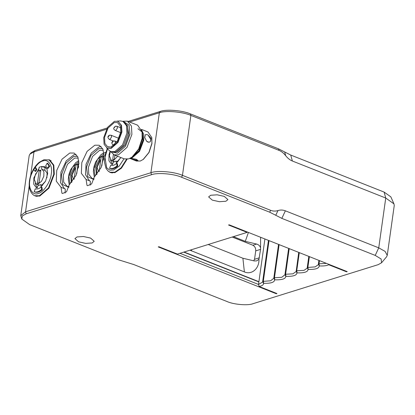 <?xml version="1.0" encoding="UTF-8"?>
<svg xmlns="http://www.w3.org/2000/svg" width="415" height="415" viewBox="0 0 415 415"><rect width="100%" height="100%" fill="white"/><g stroke="black" fill="none" stroke-linecap="round" stroke-linejoin="round"><path stroke-width="0.62" d="M139.066 149.991L139.497 150.272M393.98 203.884L390.837 196.855L384.119 192.088L290.739 155.054L292.362 161.004L385.743 198.038L393.98 203.884L394.25 205.534L387.247 255.35L385.084 251.376L378.745 247.854L285.359 210.82L281.837 218.378L375.222 255.407L381.12 258.981L381.577 262.752L378.231 264.646L252.88 303.739C247.905 305.746 233.764 304.558 227.166 301.581L133.78 264.552L117.793 259.577L29.662 224.624L21.803 219.047L22.301 215.95L26.14 213.818L151.491 174.725C157.311 172.381 173.859 173.766 181.578 177.247L269.709 212.2L281.837 218.378M107.158 128.007L35.042 150.495L31.125 152.715L29.885 154.188L33.989 151.864L106.442 129.267M290.739 155.054L278.61 148.876L190.48 113.928C182.756 110.442 166.208 109.057 160.387 111.407L128.194 121.445M224.271 196.388L227.928 199.61L225.859 201.259L219.405 201.7L212.293 200.123L208.636 196.897L210.706 195.252L217.159 194.811L224.271 196.388M247.371 232.026L247.101 232.379L228.535 225.013L229.179 224.816L347.225 271.628L346.582 271.83L328.747 264.754C326.631 265.756 323.503 266.145 319.353 265.916L318.398 264.023L318.435 264.604L315.172 266.881L307.256 267.499L307.292 268.08L304.029 270.357L296.741 270.777L299.293 252.621M263.515 283.331L262.69 281.401L262.721 281.977L258.519 284.457L259.11 286.475C262.187 285.852 263.655 284.809 263.515 283.331L263.644 283.295C270.772 283.518 274.44 282.371 274.657 279.855L274.787 279.819C281.91 280.042 285.582 278.896 285.8 276.385L285.93 276.343C293.052 276.566 296.725 275.425 296.943 272.909L297.067 272.868C304.195 273.091 307.868 271.95 308.086 269.434L308.21 269.392C315.338 269.62 319.011 268.474 319.228 265.958M259.11 286.475L276.945 293.545L276.302 293.747L158.255 246.93L158.898 246.733L177.464 254.094L247.101 232.379M90.569 238.085L94.226 241.307L92.156 242.957L85.703 243.398L78.591 241.821L74.933 238.599L77.003 236.949L83.457 236.509L90.569 238.085M129.656 122.026L159.339 112.771C165.44 110.307 182.787 111.765 190.884 115.417L279.015 150.365C281.412 151.319 283.637 153.094 285.686 155.687C287.74 158.276 289.966 160.05 292.362 161.004M285.359 210.82C282.963 209.876 280.504 209.788 277.977 210.566C275.451 211.339 272.987 211.256 270.59 210.312L182.46 175.358C174.362 171.706 157.015 170.254 150.915 172.718L25.564 211.806L20.75 215.639L29.175 155.698L29.885 154.188M141.391 129.361L147.999 131.98L151.802 137.593L151.942 143.611L149.052 152.455L143.419 159.324L140.28 161.046L136.473 161.041L129.89 158.411M94.319 176.935L91.616 183.944L87.544 185.702L86.994 185.381L86.107 179.493L81.34 173.32L81.812 162.581L87.098 151.371L94.853 145.193L99.216 145.229L102.847 149.058L103.983 155.667L101.156 167.499L94.319 176.935L93.344 171.577L93.992 166.617L95.647 161.923L100.84 154.816L103.086 153.27L105.737 152.326M61.036 187.31L56.269 181.137L56.741 170.399L62.032 159.194L69.782 153.011L74.145 153.052L77.781 156.875L78.912 163.484L76.085 175.317L69.248 184.753L66.545 191.761L62.473 193.52L61.928 193.203L61.036 187.31L65.264 188.991L65.108 193.042M127.094 159.241L121.429 168.184L114.971 172.624L110.338 172.583L108.175 171.115M49.494 159.817L53.82 165.139L54.287 174.191L48.975 188.12L39.762 196.077L35.13 196.036M48.674 159.744L49.893 159.993M64.439 188.659L60.424 182.481L60.969 172.075L66.26 160.87L74.01 154.686L76.085 154.333M86.107 179.493L90.335 181.168L90.18 185.225M89.505 180.841L85.495 174.663L86.04 164.257L91.326 153.052L99.081 146.869L101.156 146.511M102.598 148.529L98.843 148.56L91.02 155.314L86.512 167.136L87.773 176.8L93.92 179.534M94.096 178.818L92.14 178.497L88.769 174.347L88.405 167.297L92.545 156.445L99.725 150.246L103.299 150.261M113.264 161.31L113.207 162.488M96.529 174.772L95.6 167.063L99.61 158.81M101.872 156.844L103.133 156.216M97.011 174.207L96.654 167.484L99.875 160.206M103.511 160.097L103.205 159.977L103.75 158.634M103.506 160.138L103.205 159.977M103.973 155.983L103.169 155.957L101.794 165.995M103.33 157.42L101.219 156.585L99.434 157.892L100.025 160.994L97.089 167.338L98.651 171.328L99.024 171.431M99.18 171.452L101.219 156.585M77.527 156.346L73.777 156.377L65.954 163.131L61.441 174.954L62.701 184.618L68.854 187.352M69.025 186.636L67.069 186.314L63.703 182.164L63.334 175.114L67.474 164.262L74.653 158.063L78.228 158.079M71.458 182.59L70.529 174.881L74.544 166.623M76.806 164.656L78.067 164.034M71.94 182.024L71.588 175.296L74.809 168.018M78.445 167.914L78.139 167.795L78.679 166.457M78.435 167.956L78.139 167.795M78.907 163.8L78.103 163.775L76.723 173.812M78.264 165.237L76.153 164.397L74.368 165.71L74.954 168.806L72.018 175.151L73.585 179.145L73.958 179.249M74.109 179.27L76.153 164.397M20.75 215.639L21.803 219.047M49.058 159.884L43.917 159.739L39.264 162.275C36.432 164.605 34.072 167.769 32.178 171.774C30.129 176.095 29.133 180.629 29.2 185.36C29.216 192.005 33.657 195.704 34.86 195.688L39.384 195.745L48.503 187.933L53.784 174.175L53.343 165.175L49.058 159.884L51.18 160.833M37.054 196.451L34.86 195.688M47.17 163.126L47.875 163.406L49.743 166.311L47.907 168.495L47.201 168.215L49.037 166.031L47.17 163.126L45.702 165.891L47.201 168.215M35.208 167.53L35.913 167.81L36.842 169.694L35.669 171.442L34.969 171.162L36.136 169.413L35.208 167.53L33.75 169.719L34.969 171.162M41.261 186.968L41.962 187.248L42.32 189.754C39.617 192.005 37.132 192.762 34.865 192.026L34.16 191.746C36.427 192.482 38.911 191.725 41.614 189.473L41.261 186.968C39.098 188.768 37.111 189.375 35.296 188.789L34.16 191.746M42.595 185.438L40.82 184.618L38.035 185.469L37.148 187.964L36.375 187.756L33.719 184.161L33.88 177.833L38.974 168.557M42.372 166.581L44.727 166.695L47.045 169.242L47.652 173.631L45.577 181.163L41.044 186.771L40.82 184.618M49.743 166.311L49.037 166.031M36.842 169.694L36.136 169.413M42.32 189.754L41.614 189.473M37.179 187.881L35.239 183.331M44.13 167.281L45.557 167.172M44.721 170.415L45.116 167.67L41.941 166.41L39.16 167.261L38.766 170.005L35.607 173.942L34.17 179.207L36.219 184.037L38.081 184.063L41.521 181.288L43.808 176.266L43.923 171.82L42.065 169.299L45.235 170.555L47.092 173.076L46.905 177.817M45.583 181.153L41.915 185.054M42.065 169.299L41.547 169.159L41.941 166.41M40.883 170.077L39.067 182.75L37.397 183.259L39.212 170.586L40.883 170.077M39.212 170.586L40.727 171.182M112.263 172.993L110.068 172.23L114.882 172.194L121.071 167.842L126.534 159.277M116.662 163.344L117.367 163.624L117.767 166.088C115.08 168.423 112.584 169.273 110.276 168.64L109.57 168.36C111.879 168.993 114.374 168.142 117.061 165.808L116.662 163.344C114.509 165.212 112.512 165.896 110.665 165.388L109.57 168.36M117.933 161.85L116.164 161.072L113.368 162.026L112.512 164.527L111.583 164.304L108.953 160.802L109.026 154.645L110.094 151.231M120.874 157.534L116.428 163.194L116.164 161.072M108.766 146.594L109.233 147.107M117.767 166.088L117.061 165.808M112.512 164.527L110.447 159.879M120.791 157.695L117.284 161.518M110.395 151.402L109.368 155.926L111.428 160.584L113.409 160.569L117.704 156.279M114.903 155.169L114.384 159.23L112.704 159.806L113.383 154.51M308.21 269.392L307.883 267.307L309.388 256.62M308.817 256.397L307.256 267.499L308.086 269.434M298.727 252.393L296.149 271.555L292.891 273.833L285.603 274.253L289.203 248.616M297.067 272.868L296.741 270.777L296.118 270.974L296.943 272.909M285.93 276.343L285.603 274.253L281.749 277.308L274.46 277.728L270.606 280.784L262.69 281.401L268.453 240.389M288.638 248.393L284.975 274.45L285.8 276.385M179.98 253.311L258.519 284.457L264.91 238.983M263.644 283.295L263.318 281.204L269.019 240.617M274.657 279.855L273.833 277.925L278.543 244.394M274.787 279.819L274.46 277.728L279.113 244.617M318.912 260.397L318.398 264.023L319.026 263.831L319.477 260.625M326.429 263.38L319.026 263.831L319.353 265.916M276.483 293.363L276.302 293.747M381.577 262.752L386.536 256.859L387.247 255.35M258.877 281.925L183.757 252.133M184.104 252.024L258.908 281.686M255.723 250.878L260.568 249.368L258.96 259.183C259.37 268.546 251.786 275.171 244.378 271.913L242.905 258.244L208.237 244.497M189.951 250.204L244.378 271.913M260.568 249.368L260.594 237.271M233.401 236.649L245.281 241.359L256.62 244.062C258.607 244.627 259.92 245.882 260.553 247.822M242.905 258.244L254.25 260.947L256.729 260.885L258.96 259.183M346.582 271.83L346.644 271.4M253.778 260.838L254.603 258.846L255.728 250.826C255.863 248.191 254.883 246.318 252.797 245.208L232.177 237.032M151.802 137.593L151.864 143.382L148.897 152.487L143.092 159.562M148.954 142.226L146.671 141.318L144.736 137.588L145.349 134.714L146.931 134.569L147.989 134.984L151.101 138.32L150.251 141.79L148.954 142.226M130.383 158.167L132.178 157.835L139.559 151.361L143.761 140.166L143.683 134.31L141.588 129.9M130.294 158.416L131.047 158.789C127.467 158.006 131.7 158.359 135.829 159.189L136.888 159.604L137.982 160.802L135.114 160.501M137.962 128.733L142.397 132.25L143.128 140.12L139.046 150.987L131.752 157.311M142.127 132.105L142.988 140.161L139.155 150.588L132.286 156.927M131.949 157.171L132.935 156.455L139.16 148.866L142.345 139.103L142.054 131.7L142.127 138.408L138.683 148.969L131.949 157.171L128.692 158.893L124.282 158.888L114.063 154.837L118.472 154.842L127.032 147.335L131.908 134.356L131.431 126.036L127.421 121.144L122.731 121.232M127.421 121.144L137.64 125.195L142.054 131.7M110.706 151.553L114.063 154.837M123.727 121.626L129.049 125.19L130.009 134.211L125.501 146.215L117.585 153.156L111.702 151.947M127.198 125.18L128.894 134.574L124.874 145.281L117.813 151.475L116.662 151.74M117.3 121.087L120.729 120.941L123.935 121.709L127.545 126.113L127.97 133.604L123.582 145.286L115.878 152.035L111.91 152.03L110.852 151.615L109.052 150.391L106.655 147.937M122.876 121.289L126.487 125.693L126.912 133.184L122.524 144.866L114.825 151.62L110.852 151.615M117.985 121.294L121.543 125.351L121.922 132.006L118.021 142.392L111.173 148.394L107.293 148.254L104.087 144.337L103.709 137.681L107.604 127.296L114.452 121.294L117.985 121.294L121.19 125.211L121.569 131.871L117.668 142.252L110.821 148.259L107.293 148.254M104.544 137.407L108.076 127.996L114.281 122.555L117.481 122.56L120.386 126.108L120.729 132.141L117.196 141.551L110.992 146.993L107.791 146.988L104.886 143.44L104.544 137.407M137.946 160.512L132.105 159.204M147.989 134.984L150.972 139.699L150.152 141.852M145.271 134.771L146.931 134.569M135.829 159.189L136.888 159.604M148.316 142.179L147.258 141.764M181.578 177.247L182.46 175.358L190.884 115.417L190.48 113.928M279.015 150.365L278.61 148.876M151.491 174.725L150.915 172.718L159.339 112.771L160.387 111.407M30.637 175.701L33.989 151.864L35.042 150.495M384.119 192.088L385.743 198.038L378.745 247.854L375.222 255.407M26.14 213.818L25.564 211.806L29.221 185.78M95.102 176.24L94.018 168.604L97.509 159.36L103.942 153.949M70.036 184.058L68.947 176.417L72.443 167.172L78.876 161.767M269.709 212.2L270.59 210.312M29.839 180.499C30.513 172.593 37.687 161.85 42.885 160.958C48.29 158.613 52.897 165.761 51.263 173.958C50.589 181.858 43.414 192.607 38.216 193.494C32.811 195.839 28.204 188.69 29.839 180.499M124.007 158.779L119.126 166.197L113.689 169.953L109.871 170.171L106.681 167.81L104.99 157.441L107.495 148.798M191.517 250.951L191.388 249.752M248.435 232.452L245.281 241.359M256.62 244.062L252.865 245.234M259.38 257.808L254.509 259.328M277.977 210.566L275.773 215.286M284.674 151.963L285.686 155.687M113.772 145.426L113.274 145.229L113.829 145.234L115.505 142.682L114.945 141.017L117.009 141.837M114.945 141.017L113.435 140.965L112.351 142.428M120.661 132.624L115.261 130.486L115.811 130.486L117.492 127.934L116.931 126.274L120.765 127.794M116.931 126.274L115.422 126.217L114.338 127.68M113.316 141.007L109.384 139.445L109.939 139.445L111.614 136.898L111.054 135.233L118.934 138.361M111.054 135.233L109.544 135.176L108.46 136.644M99.003 171.468L98.651 171.328M78.777 160.719L75.769 162.638L70.581 169.74L68.921 174.435L68.278 179.394L69.248 184.763M73.932 179.285L73.585 179.145M39.389 185.298L36.219 184.037M107.272 148.57L105.083 155.039L104.414 162.006L106.027 168.464L108.17 171.11L110.068 172.23M114.597 161.84L111.428 160.584M113.435 140.965C111.355 141.997 111.303 143.424 113.274 145.229M115.261 130.486C113.523 129.107 112.823 128.468 115.422 126.217M109.544 135.176C107.464 136.213 107.412 137.64 109.384 139.445"/></g></svg>
